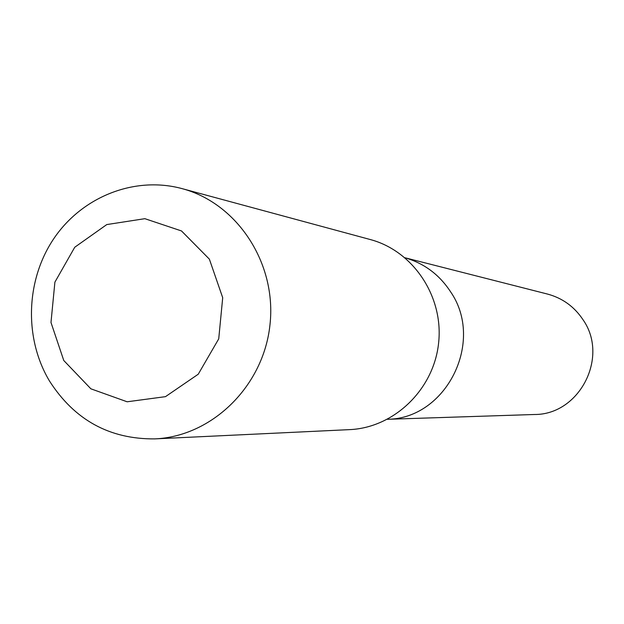 <?xml version="1.0" encoding="UTF-8"?>
<svg xmlns="http://www.w3.org/2000/svg" width="624" height="624" viewBox="0 0 624 624"><rect width="100%" height="100%" fill="white"/><g stroke="black" fill="none" stroke-linecap="round" stroke-linejoin="round"><path stroke-width="0.94" d="M450.512 291.689C485.004 341.383 446.441 418.712 387.473 419.281C446.441 418.712 485.004 341.383 450.512 291.689C439.319 274.638 424.164 263.344 405.046 257.79C424.164 263.344 439.319 274.638 450.512 291.689M387.442 419.297L534.355 414.5C579.431 414.944 609.328 357.061 582.98 319.675C574.267 306.618 562.427 298.077 547.459 294.052L405.015 257.767M154.713 438.89L349.526 429.632C394.033 427.775 433.727 389.602 438.594 343.145C443.836 296.728 413.275 250.903 370.204 239.522L181.943 188.588C134.737 175.851 82.454 196.568 54.124 238.173C25.763 279.778 23.829 338.099 49.475 380.999C74.459 419.96 109.543 439.257 154.713 438.89C212.012 436.535 263.554 386.17 269.974 324.8C276.9 263.484 237.393 203.213 181.943 188.588M63.773 360.5L90.878 388.814L127.132 401.786L165.477 396.653L198.237 374.221L218.728 338.863L222.706 297.71L209.368 259.139L181.506 230.95L144.854 218.681L106.782 224.57L74.747 247.244L54.896 282.142L50.989 322.491L63.773 360.5"/></g></svg>
